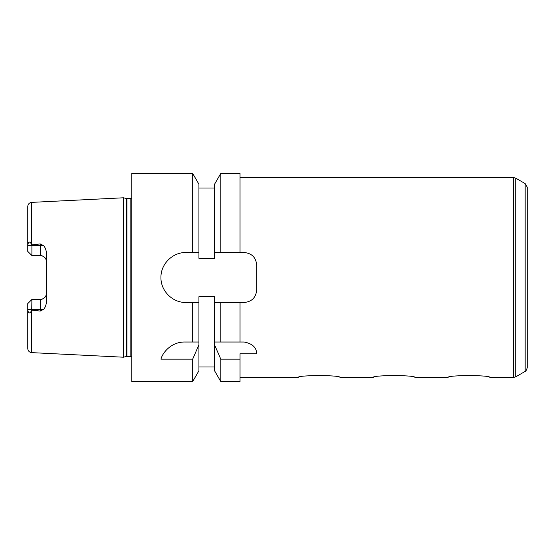 <?xml version="1.0" encoding="UTF-8"?>
<svg xmlns="http://www.w3.org/2000/svg" width="555" height="555" viewBox="0 0 555 555"><rect width="100%" height="100%" fill="white"/><g stroke="black" fill="none" stroke-linecap="round" stroke-linejoin="round"><path stroke-width="0.83" d="M240.037 377.4L298.312 377.4C297.036 375.027 341.214 375.027 339.938 377.4L373.238 377.4C371.961 375.027 416.139 375.027 414.863 377.4L448.162 377.4C446.886 375.027 491.064 375.027 489.787 377.4L513.646 377.4L513.646 177.6L515.727 178.155L515.727 376.845L513.646 377.4M192.682 252.525L198.933 252.525L198.933 258.311L214.542 258.311L214.542 252.525L244.2 252.525C251.81 253.288 255.973 257.451 256.688 265.012L256.688 289.988C255.973 297.549 251.81 301.712 244.2 302.475L214.542 302.475L214.542 296.689L198.933 296.689L198.933 302.475L185.925 302.475C172.549 302.78 160.645 290.882 160.95 277.5C160.645 264.118 172.549 252.22 185.925 252.525L192.682 252.525L192.682 173.438L131.812 173.438L131.812 381.562L192.682 381.562L192.682 359.147L160.95 359.147C162.657 352.39 171.544 341.887 184.662 342.019L198.933 342.019L198.933 370.733L192.682 381.562M240.037 302.475L240.037 342.019L244.2 342.019C252.435 343.649 256.59 347.569 256.667 353.771L240.037 353.771L240.037 381.562L220.793 381.562L220.793 359.147L214.542 344.801L214.542 370.733L220.793 381.562M240.037 177.6L513.646 177.6M192.682 302.475L192.682 342.019M198.933 302.475L198.933 342.019M214.542 252.525L214.542 184.267L220.793 173.438L240.037 173.438L240.037 252.525M198.933 296.689L214.542 296.689M220.793 302.475L220.793 342.019L240.037 342.019M220.793 173.438L220.793 252.525M214.542 344.801L214.542 342.019L220.793 342.019M214.542 302.475L214.542 342.019M192.682 173.438L198.933 184.267L198.933 252.525M198.933 344.801L192.682 359.147M240.037 359.147L220.793 359.147M525.169 183.608L525.169 371.392C525.523 371.822 526.216 370.622 527.25 367.785L527.25 187.215L525.169 183.608L515.727 178.155M527.25 242.119L527.25 312.881M31.704 310.522L31.704 352.626C29.29 352.286 27.972 350.899 27.75 348.464L27.75 303.599L31.912 299.436L31.08 300.269L31.912 299.436L31.704 310.522C29.588 314.061 28.27 313.665 27.75 309.343L40.237 309.343L40.237 311.071L31.912 310.12M31.912 255.564L31.08 254.731L31.912 255.564L40.237 255.564C44.095 255.994 46.176 258.075 46.481 261.807A6.244 6.244 0 0 0 40.237 255.564L31.912 255.564L27.75 251.401L31.912 255.564L31.912 245.657L40.237 245.657L40.237 255.564M46.481 293.193C46.176 296.925 44.095 299.006 40.237 299.436A6.244 6.244 0 0 0 46.481 293.193A6.244 6.244 0 0 1 40.237 299.436L40.237 309.343L43.651 309.343C45.267 307.491 46.211 304.903 46.481 301.58L46.481 253.42C46.245 250.208 45.302 247.62 43.651 245.657L40.237 243.929L40.237 245.657L43.651 245.657M27.75 303.599L31.912 299.436L40.237 299.436M31.704 202.374C29.29 202.714 27.972 204.101 27.75 206.536L27.75 245.657C28.27 241.335 29.588 240.939 31.704 244.477L31.704 202.374L123.487 197.788L123.487 357.212L31.704 352.626M31.704 244.477L31.912 244.88L40.237 243.929M40.237 311.071L43.651 309.343M27.75 251.401L27.75 245.851M31.912 244.88L31.912 245.657L27.75 245.657M131.812 197.982L130.147 198.621L130.147 356.379L131.812 357.018M130.147 198.621L126.922 198.621L123.487 197.788M126.276 198.537L126.276 356.463L123.487 357.212M126.922 198.621L126.922 356.379L126.276 356.463M198.933 366.994L214.542 366.994M198.933 188.006L214.542 188.006M525.169 371.392L515.727 376.845M126.922 356.379L130.147 356.379"/></g></svg>
